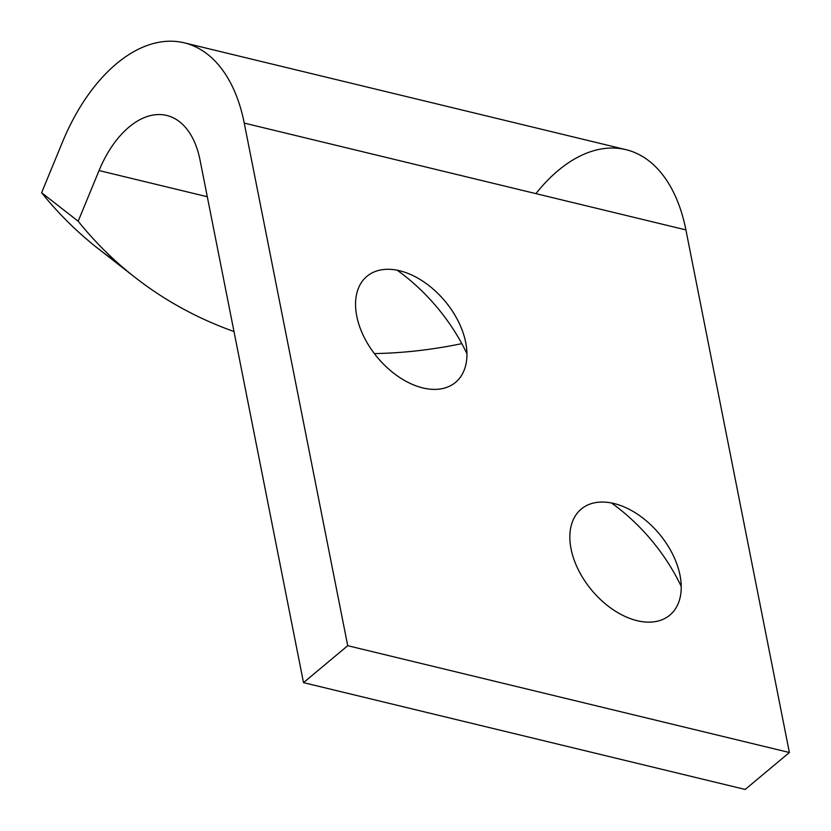 <?xml version="1.0" encoding="UTF-8"?>
<svg xmlns="http://www.w3.org/2000/svg" width="831" height="831" viewBox="0 0 831 831"><rect width="100%" height="100%" fill="white"/><g stroke="black" fill="none" stroke-linecap="round" stroke-linejoin="round"><path stroke-width="1.25" d="M117.535 262.741A560.25 439.267 -52.1 0 1 41.612 192.719L62.491 142.049L41.612 192.719L78.176 221.233A560.25 439.267 127.9 0 0 233.989 331.517A560.25 439.267 -52.1 0 1 135.339 277.616A560.25 439.267 -52.1 0 1 78.176 221.233L99.055 170.563L78.176 221.233L41.612 192.719A560.25 439.267 127.9 0 0 98.775 249.103L135.339 277.616M374.345 353.591A560.25 439.267 127.9 0 0 461.818 343.639A560.25 439.267 -52.1 0 1 374.345 353.591M207.293 196.739L99.055 170.563A93.373 54.617 103.6 0 1 155.459 114.73A93.373 54.617 103.6 0 1 200.032 160.03L303.512 682.635L347.722 645.697L244.241 123.092A168.08 98.318 -76.4 0 0 164.008 41.55A168.08 98.318 -76.4 0 0 62.491 142.049A168.08 98.318 103.6 0 1 184.274 42.838A168.08 98.318 103.6 0 1 244.241 123.092L347.722 645.697L303.512 682.635L200.032 160.03A93.373 54.617 -76.4 0 0 166.709 115.447A93.373 54.617 -76.4 0 0 99.055 170.563L207.293 196.739M535.922 193.633A168.08 98.318 103.6 0 1 685.907 229.907L789.388 752.512L745.178 789.45L303.512 682.635L745.178 789.45L789.388 752.512L347.722 645.697L789.388 752.512L685.907 229.907L244.241 123.092L685.907 229.907A168.08 98.318 -76.4 0 0 625.94 149.653L184.274 42.838M466.929 353.715A143.794 91.524 50.1 0 0 397.156 270.2A143.794 91.524 -129.9 0 1 466.929 353.715M681.223 586.478A143.794 91.524 50.1 0 0 611.45 502.963A143.794 91.524 -129.9 0 1 681.223 586.478M356.769 316.164A69.098 43.981 -129.9 0 1 428.422 285.178A69.098 43.981 -129.9 0 1 448.522 386.664A69.098 43.981 -129.9 0 1 356.769 316.164A69.098 43.981 50.1 0 0 425.804 388.565A69.098 43.981 50.1 0 0 464.114 336.015A69.098 43.981 50.1 0 0 414.067 276.121A69.098 43.981 50.1 0 0 356.769 316.164M571.063 548.927A69.098 43.981 -129.9 0 1 642.716 517.942A69.098 43.981 -129.9 0 1 662.816 619.427A69.098 43.981 -129.9 0 1 571.063 548.927A69.098 43.981 50.1 0 0 640.109 621.328A69.098 43.981 50.1 0 0 678.408 568.778A69.098 43.981 50.1 0 0 628.371 508.884A69.098 43.981 50.1 0 0 571.063 548.927"/></g></svg>
